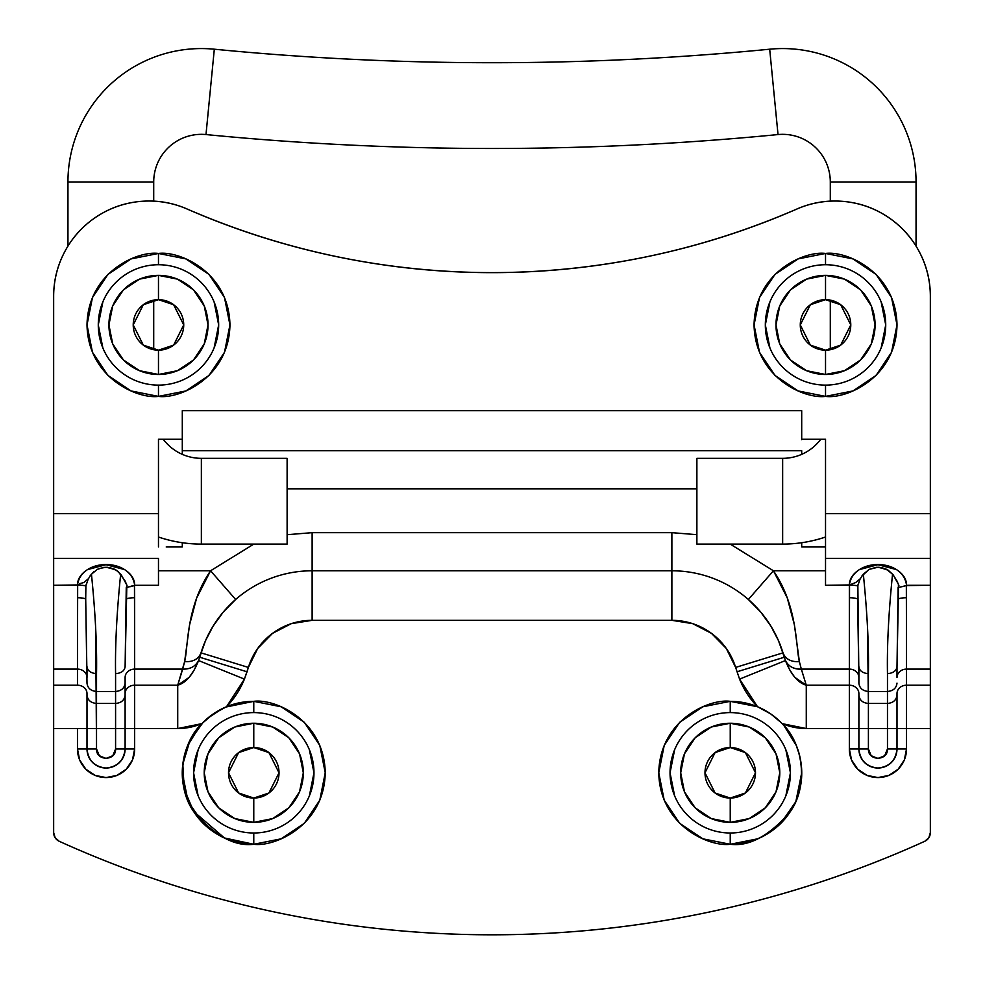 <?xml version="1.0" encoding="UTF-8"?>
<svg xmlns="http://www.w3.org/2000/svg" width="984" height="984" viewBox="0 0 984 984"><rect width="100%" height="100%" fill="white"/><g stroke="black" fill="none" stroke-linecap="round" stroke-linejoin="round"><path stroke-width="1.48" d="M185.828 258.89L158.473 253.454C137.576 250.576 87.982 272.027 87.01 324.917C87.982 377.819 137.576 399.258 158.473 396.392L158.473 385.113A60.196 60.196 0 0 1 98.277 324.917A60.196 60.196 0 0 1 158.473 264.733A60.196 60.196 0 0 1 218.669 324.917A60.196 60.196 0 0 1 158.473 385.113L158.473 396.392C179.383 399.258 228.977 377.819 229.948 324.917C228.977 272.027 179.383 250.576 158.473 253.454L158.473 264.733L158.473 253.454L131.13 258.89L107.945 274.388L92.447 297.574L87.01 324.917L92.447 352.272L107.945 375.457L131.13 390.956L158.473 396.392L185.828 390.956L209.014 375.457L224.5 352.272L229.948 324.917L224.5 297.574L209.014 274.388L185.828 258.89L208.989 274.364M158.473 299.665A25.252 25.252 0 0 1 183.725 324.917A25.252 25.252 0 0 1 158.473 350.169L158.473 374.474A49.557 49.557 0 0 0 208.03 324.917A49.557 49.557 0 0 0 158.473 275.372L158.473 299.665L143.32 304.72L133.221 324.917L143.32 345.126L158.473 350.169L143.32 345.126L133.221 324.917L143.32 304.72L158.473 299.665L173.627 304.72L183.725 324.917L173.627 345.126L158.473 350.169L143.32 345.126L133.221 324.917L143.32 304.72L158.473 299.665L173.627 304.72L183.725 324.917L173.627 345.126L158.473 350.169L173.627 345.126L183.725 324.917L173.627 304.72L158.473 299.665L158.473 275.372A49.557 49.557 0 0 0 108.929 324.917A49.557 49.557 0 0 0 158.473 374.474L158.473 350.169A25.252 25.252 0 0 1 133.221 324.917A25.252 25.252 0 0 1 158.473 299.665M876.08 274.401L891.553 297.574L876.067 274.388L852.882 258.89L825.527 253.454C804.629 250.576 755.036 272.027 754.064 324.917C755.036 377.819 804.629 399.258 825.527 396.392L825.527 385.113A60.196 60.196 0 0 1 765.331 324.917A60.196 60.196 0 0 1 825.527 264.733A60.196 60.196 0 0 1 885.723 324.917A60.196 60.196 0 0 1 825.527 385.113L825.527 396.392C846.437 399.258 896.018 377.819 897.002 324.917C896.018 272.027 846.437 250.576 825.527 253.454L825.527 264.733L825.527 253.454L798.184 258.89L774.986 274.388L759.5 297.574L754.064 324.917L759.5 352.272L774.986 375.457L798.184 390.956L825.527 396.392L852.882 390.956L876.067 375.457L852.882 390.956M825.527 299.665A25.252 25.252 0 0 1 850.779 324.917A25.252 25.252 0 0 1 825.527 350.169L825.527 374.474A49.557 49.557 0 0 0 875.084 324.917A49.557 49.557 0 0 0 825.527 275.372L825.527 299.665L810.373 304.72L800.275 324.917L810.373 345.126L825.527 350.169L810.373 345.126L800.275 324.917L810.373 304.72L825.527 299.665L840.68 304.72L850.779 324.917L840.68 345.126L825.527 350.169L810.373 345.126L800.275 324.917L810.373 304.72L825.527 299.665L840.68 304.72L850.779 324.917L840.68 345.126L825.527 350.169L840.68 345.126L850.779 324.917L840.68 304.72L825.527 299.665L825.527 275.372A49.557 49.557 0 0 0 775.982 324.917A49.557 49.557 0 0 0 825.527 374.474L825.527 350.169A25.252 25.252 0 0 1 800.275 324.917A25.252 25.252 0 0 1 825.527 299.665M930.347 728.541L930.347 669.108L906.522 669.108L906.522 685.208A9.533 8.339 180 0 0 897.002 693.536L897.002 728.541L897.002 693.536A9.533 8.339 -0 0 1 906.522 685.208L930.347 685.208L906.522 685.208L906.522 728.541L897.002 728.541L897.002 748.972L897.002 728.541L930.347 728.541L930.347 832.624L930.347 669.108L906.522 669.108L906.522 728.541L930.347 728.541L930.347 832.624L928.834 837.778L924.751 841.295C856.781 872.107 786.314 895.391 713.375 911.159C640.424 926.916 566.636 934.8 492 934.8A1048.218 1048.218 0 0 1 59.237 841.295L55.166 837.778L53.653 832.624L53.653 728.541L77.465 728.541L77.465 748.972L79.642 759.919L85.842 769.193L95.116 775.392L106.063 777.569L116.998 775.392L126.272 769.193L132.471 759.919L134.648 748.972L134.648 728.541L177.723 728.541L201.905 723.621C192.077 733.99 185.915 746.192 183.405 760.251C180.896 774.31 182.47 787.901 188.104 801.025C193.75 814.149 202.532 824.629 214.463 832.489C226.382 840.348 239.493 844.272 253.774 844.272L253.774 832.993A60.196 60.196 0 0 1 193.577 772.797A60.196 60.196 0 0 1 253.774 712.601A60.196 60.196 0 0 1 313.97 772.797A60.196 60.196 0 0 1 253.774 832.993L253.774 844.272C274.671 847.138 324.265 825.699 325.237 772.797C324.265 719.907 274.671 698.456 253.774 701.334L253.774 712.601L253.774 701.334L226.529 706.733L244.426 679.12L248.374 667.423L257.71 648.468L272.494 633.376L291.264 623.672L312.125 620.326L671.875 620.326L692.736 623.672L711.506 633.376L726.29 648.468L735.626 667.423L739.574 679.12L757.483 706.721A71.475 71.475 0 0 0 730.239 701.334L730.239 712.601A60.196 60.196 0 0 1 790.435 772.797A60.196 60.196 0 0 1 730.239 832.993L730.239 844.272C749.156 846.707 769.033 836.019 789.857 812.206C808.7 786.782 803.608 743.572 782.096 723.621A71.475 71.475 0 0 0 757.483 706.721L730.239 701.334L702.884 706.77L679.698 722.268L664.2 745.454L658.763 772.797L664.2 800.152L679.698 823.337L702.884 838.835L730.239 844.272C744.519 844.272 757.619 840.348 769.549 832.489C781.468 824.629 790.263 814.149 795.896 801.025C801.542 787.901 803.104 774.31 800.595 760.251C798.086 746.192 791.923 733.99 782.096 723.621L806.277 728.541L849.352 728.541L849.352 748.972L851.529 759.919L857.728 769.193L867.002 775.392L877.937 777.569L888.884 775.392L898.158 769.193L904.345 759.919L906.522 748.972L906.522 728.541L906.522 748.972L897.002 748.972C895.784 760.472 889.438 766.819 877.937 768.037C866.449 766.819 860.09 760.472 858.884 748.972L858.884 693.536A9.533 8.339 180 0 0 849.352 685.208L849.352 669.108L801.333 669.108L806.277 685.208C797.938 682.871 791.001 674.655 785.453 660.547L739.574 679.12A77.121 66.703 72.9 0 0 757.483 706.721L758.258 707.053M253.774 747.545A25.252 25.252 0 0 1 279.025 772.797A25.252 25.252 0 0 1 253.774 798.049L253.774 822.353A49.557 49.557 0 0 0 303.318 772.797A49.557 49.557 0 0 0 253.774 723.252L253.774 747.545L238.62 752.6L228.522 772.797L238.62 793.006L253.774 798.049L238.62 793.006L228.522 772.797L238.62 752.6L253.774 747.545L268.915 752.6L279.025 772.797L268.915 793.006L253.774 798.049L238.62 793.006L228.522 772.797L238.62 752.6L253.774 747.545L268.915 752.6L279.025 772.797L268.915 793.006L253.774 798.049L268.915 793.006L279.025 772.797L268.915 752.6L253.774 747.545L253.774 723.252A49.557 49.557 0 0 0 204.217 772.797A49.557 49.557 0 0 0 253.774 822.353L253.774 798.049A25.252 25.252 0 0 1 228.522 772.797A25.252 25.252 0 0 1 253.774 747.545M730.239 747.545A25.252 25.252 0 0 1 755.491 772.797A25.252 25.252 0 0 1 730.239 798.049L730.239 822.353A49.557 49.557 0 0 0 779.783 772.797A49.557 49.557 0 0 0 730.239 723.252L730.239 747.545L715.085 752.6L704.987 772.797L715.085 793.006L730.239 798.049L715.085 793.006L704.987 772.797L715.085 752.6L730.239 747.545L745.392 752.6L755.491 772.797L745.392 793.006L730.239 798.049L715.085 793.006L704.987 772.797L715.085 752.6L730.239 747.545L745.392 752.6L755.491 772.797L745.392 793.006L730.239 798.049L745.392 793.006L755.491 772.797L745.392 752.6L730.239 747.545L730.239 723.252A49.557 49.557 0 0 0 680.682 772.797A49.557 49.557 0 0 0 730.239 822.353L730.239 798.049A25.252 25.252 0 0 1 704.987 772.797A25.252 25.252 0 0 1 730.239 747.545M801.702 425.814L801.702 410.685L801.702 439.27L825.527 439.27L825.527 513.599L930.347 513.599L930.347 558.395L825.527 558.395L930.347 558.395L930.347 296.332A95.288 95.288 0 0 0 796.942 209.002C699.673 251.166 598.026 272.383 492 272.642C598.026 272.383 699.673 251.166 796.942 209.002C748.849 229.985 699.12 245.84 647.755 256.553C699.12 245.84 748.849 229.985 796.942 209.002C811.677 202.569 827.04 200.023 843.054 201.376C859.069 202.729 873.804 207.796 887.248 216.603C900.704 225.41 911.245 236.873 918.884 251.018C926.534 265.151 930.347 280.255 930.347 296.332L930.347 513.599L825.527 513.599L825.527 439.27L801.702 439.27L801.702 410.685L182.298 410.685L182.298 439.27L158.473 439.27L158.473 513.599L158.473 439.27L182.298 439.27L182.298 410.685L182.298 425.814M924.751 841.295A9.533 9.533 0 0 0 930.347 832.624A9.533 9.533 0 0 1 924.751 841.295A1048.218 1048.218 0 0 1 492 934.8C417.364 934.8 343.576 926.916 270.625 911.159C197.686 895.391 127.219 872.107 59.237 841.295A9.533 9.533 0 0 1 53.653 832.624L53.653 728.541L77.465 728.541L77.465 748.972A28.585 28.585 0 0 0 106.063 777.569A28.585 28.585 0 0 0 134.648 748.972L125.116 748.972C123.898 760.472 117.551 766.819 106.063 768.037C94.562 766.819 88.216 760.472 86.998 748.972L86.998 693.536A9.533 8.339 180 0 0 77.465 685.208L77.465 669.108L53.653 669.108L53.653 296.332C53.653 280.255 57.466 265.151 65.116 251.018C72.754 236.873 83.296 225.41 96.752 216.603C110.196 207.796 124.931 202.729 140.946 201.376C156.96 200.023 172.335 202.569 187.058 208.989C235.151 229.985 284.88 245.84 336.245 256.553C284.88 245.84 235.151 229.985 187.058 208.989C284.339 251.166 385.986 272.383 492 272.642C439.528 272.642 387.61 267.279 336.245 256.553C387.61 267.279 439.528 272.642 492 272.642C544.472 272.642 596.39 267.279 647.755 256.553M99.187 568.518L106.063 567.239L114.808 569.367L118.252 571.655L125.116 581.015L127.022 585.603L126.272 587.546L134.636 585.283L158.473 585.283L158.473 570.782L210.564 570.782L253.81 544.091L210.564 570.782L196.628 598.087L189.518 625.061L184.623 661.666C192.999 662.084 198.46 659.145 201.007 652.847A116.26 116.26 0 0 1 312.125 570.782L312.125 532.664L671.875 532.664L696.881 534.681L671.875 532.664L671.875 570.782L312.125 570.782L312.125 620.326L671.875 620.326A66.703 66.703 0 0 1 735.626 667.423L739.574 679.12L785.453 660.547C788.491 666.451 793.78 669.304 801.333 669.108L799.389 661.666L794.408 624.914L787.261 597.891L773.436 570.782L825.527 570.782L825.527 585.283L849.536 584.951L849.352 669.108L801.333 669.108L806.277 685.208L849.352 685.208L806.277 685.208L794.801 677.336L789.623 669.735L785.453 660.547A17.159 14.834 162.9 0 0 801.333 669.108L799.389 661.666C795.712 647.324 798.036 606.796 773.436 570.782L825.527 570.782L825.527 585.283L825.527 546.956L801.702 546.956L817.79 546.956M281.117 838.835L253.774 844.272L281.117 838.835L304.302 823.337L319.8 800.152L325.237 772.797L319.8 745.454L304.302 722.268L281.117 706.77L253.774 701.334L281.117 706.77M55.166 837.778L59.237 841.295M492 934.8C566.636 934.8 640.424 926.916 713.375 911.159M765.589 834.924L757.582 838.835L730.239 844.272L702.884 838.835M702.859 838.823L679.723 823.362M679.686 823.325L664.2 800.152M702.884 706.77L730.239 701.334C709.329 698.456 659.735 719.907 658.763 772.797C659.735 825.699 709.329 847.138 730.239 844.272L730.239 832.993A60.196 60.196 0 0 1 670.043 772.797A60.196 60.196 0 0 1 730.239 712.601L730.239 701.334M780.779 722.268L770.656 713.855L757.483 706.721L770.656 713.855L780.89 722.379M784.064 725.774L796.265 745.454M796.277 745.466L799.537 755.306M801.247 764.617L801.702 772.797L796.044 800.668M795.207 802.575L780.767 823.337L773.522 829.684M225.742 707.053L226.529 706.733A77.121 66.703 -72.9 0 0 244.426 679.12L198.559 660.547C193.012 674.655 186.062 682.871 177.723 685.208L177.723 728.541A77.121 66.703 -72.9 0 0 201.905 723.621C180.404 743.572 175.3 786.782 194.143 812.206C214.967 836.019 234.844 846.707 253.774 844.272L226.418 838.835L218.423 834.924M210.478 829.684L203.233 823.337L188.793 802.575M187.956 800.668L182.298 772.797L182.766 764.617M184.463 755.306L187.735 745.466L199.949 725.774M319.812 745.478L325.237 772.797L319.812 800.127M225.693 707.078L253.774 701.334A71.475 71.475 0 0 0 201.905 723.621L213.294 713.892L226.517 706.721M757.483 706.721A71.475 71.475 0 0 1 782.096 723.621A77.121 66.703 72.9 0 0 806.277 728.541L806.277 685.208L806.277 728.541L849.352 728.541L849.352 685.208A9.533 8.339 0 0 1 858.884 693.536L858.884 728.541L849.352 728.541L849.352 748.972A28.585 28.585 0 0 0 877.937 777.569A28.585 28.585 0 0 0 906.522 748.972L897.002 748.972A19.053 19.053 0 0 1 877.937 768.037A19.053 19.053 0 0 1 858.884 748.972L849.352 748.972L858.884 748.972L858.884 728.541L887.47 728.541L887.47 703.449L868.405 703.449L867.519 628.087M53.653 558.395L158.473 558.395L53.653 558.395L53.653 513.599L158.473 513.599L158.473 546.956L158.473 513.599L53.653 513.599L53.653 296.332A95.288 95.288 0 0 1 187.058 208.989C284.339 251.166 385.986 272.383 492 272.642M876.067 375.457L891.553 352.272L897.002 324.917L891.553 297.574M53.653 728.541L53.653 585.283L77.662 584.951L77.465 669.108L53.653 669.108L53.653 685.208L77.465 685.208L53.653 685.208L53.653 728.541M930.347 669.108L930.347 585.283L930.347 669.108M182.298 546.956L182.298 542.725L182.298 546.956L166.21 546.956M182.298 439.27L182.298 450.709L801.702 450.709L182.298 450.709L182.298 438.692M801.702 546.956L801.702 542.725L801.702 546.956L825.527 546.956L825.527 558.395M801.702 439.713L801.702 438.692M825.527 513.599L825.527 546.956L825.527 513.599M696.881 488.827L287.119 488.827L696.881 488.827M782.993 652.847C785.539 659.145 791.001 662.084 799.389 661.666C791.001 662.084 785.539 659.145 782.993 652.847L735.626 667.423L782.993 652.847A116.26 116.26 0 0 0 671.875 570.782L312.125 570.782L312.125 532.664L287.119 534.706L312.125 532.664L671.875 532.664L671.875 570.782A116.26 116.26 0 0 1 782.993 652.847L784.334 657.226L736.979 671.789L784.334 657.226L778.467 640.621L770.878 626.095L760.657 611.986L748.369 599.49L760.657 611.986M730.189 544.091L773.436 570.782L748.369 599.49L773.436 570.782L730.177 544.091M158.473 558.395L158.473 585.283L158.473 570.782L210.564 570.782L235.643 599.49L223.257 612.085L213.073 626.181L205.508 640.682L199.666 657.214L201.007 652.847L248.374 667.423L201.007 652.847L203.479 645.787M91.463 574.213L97.293 569.367L103.726 567.387L107.65 567.301L116.21 570.167L121.167 574.681L126.838 585.037L125.116 666.697C124.513 670.879 121.34 673.179 115.583 673.622L115.583 703.449L96.53 703.449L96.53 728.541L115.583 728.541L115.583 748.972L134.648 748.972L134.648 728.541L177.723 728.541L177.723 685.208L134.648 685.208L134.648 728.541L125.116 728.541L125.116 748.972L125.116 677.447A9.533 8.339 -0 0 1 134.648 669.108L182.68 669.108L184.623 661.666C192.999 662.084 198.46 659.145 201.007 652.847A116.26 116.26 0 0 1 312.125 570.782L312.125 620.326A66.703 66.703 0 0 0 248.374 667.423L247.033 671.789L199.666 657.214L198.559 660.547L244.426 679.12L247.033 671.789L199.666 657.214L198.559 660.547C195.435 666.5 190.146 669.354 182.68 669.108C190.22 669.304 195.508 666.451 198.559 660.547L194.377 669.735L189.199 677.336L177.723 685.208L182.68 669.108L134.648 669.108L134.648 685.208L177.723 685.208L184.623 661.666C188.313 647.349 185.718 607.226 210.564 570.782L235.643 599.49M134.476 585.578L134.648 597.743A9.533 2.288 180 0 0 126.419 598.875A9.533 2.288 -0 0 1 134.648 597.743L134.648 669.108A9.533 8.339 180 0 0 125.116 677.447L125.116 693.536A9.533 8.339 -0 0 1 134.648 685.208L134.476 585.578L129.814 586.808M863.337 574.213L869.192 569.367L877.962 567.239L886.707 569.379L893.041 574.681L898.429 584.238L898.306 598.875A9.533 2.288 -0 0 1 906.522 597.743L906.522 669.108A9.533 8.339 180 0 0 897.002 677.447L897.002 666.697L897.002 677.447A9.533 8.339 -0 0 1 906.522 669.108L906.35 585.578L930.347 585.283L906.522 585.283C906.584 579.219 903.238 573.992 896.486 569.588L877.913 564.705L859.376 569.601C852.636 574.004 849.29 579.232 849.352 585.283L825.527 585.283L825.527 575.271M801.702 410.685L182.298 410.685M801.702 450.709L801.702 454.35M182.298 454.35L182.298 450.709M134.648 585.283C131.253 557.584 80.811 557.633 77.465 585.283C77.404 579.232 80.75 574.004 87.49 569.601L106.026 564.705L124.599 569.588C131.352 573.992 134.71 579.219 134.648 585.283L158.473 585.283L158.473 575.271M906.522 585.283C903.127 557.584 852.685 557.633 849.352 585.283L849.352 669.108A9.533 8.339 0 0 1 858.884 677.447L857.851 584.902M881.123 567.497L886.018 569.035M888.392 627.066L888.331 628.69M861.799 576.107L869.056 569.428L876.129 567.325L879.167 567.276L888.195 570.228L893.041 574.681L896.99 581.015L898.909 585.615L898.134 587.546L906.35 585.578L906.522 597.743A9.533 2.288 180 0 0 898.306 598.875L897.002 666.697C896.387 670.879 893.214 673.179 887.47 673.622L887.47 691.469L868.405 691.469L887.47 691.469L887.47 703.449L868.405 703.449L868.405 728.541L887.47 728.541L887.47 748.972L884.678 755.712L877.937 758.504L871.197 755.712L868.405 748.972L868.405 728.541L849.352 728.541L849.352 669.108A9.533 8.339 180 0 1 858.884 677.447L857.593 598.875L857.777 585.898L860.225 578.567M86.998 666.697C87.601 670.879 90.786 673.179 96.53 673.622C90.786 673.179 87.601 670.879 86.998 666.697L86.998 677.447A9.533 8.339 180 0 0 77.465 669.108A9.533 8.339 -0 0 1 86.998 677.447L85.694 598.875A9.533 2.288 180 0 0 77.465 597.743L77.465 685.208A9.533 8.339 0 0 1 86.998 693.536L86.998 728.541L77.465 728.541L115.583 728.541L115.583 703.449L96.53 703.449L96.53 691.469L115.583 691.469L96.53 691.469C90.786 690.94 87.601 688.16 86.998 683.13L85.706 598.875L85.891 585.898L88.351 578.567M116.518 627.066L116.444 628.69M95.645 628.087L96.53 748.972L96.53 728.541L86.998 728.541L86.998 748.972L77.465 748.972L86.998 748.972A19.053 19.053 0 0 0 106.063 768.037C94.489 766.893 88.142 760.546 86.998 748.972L96.53 748.972C95.952 761.259 116.161 761.259 115.583 748.972L112.791 755.712L106.063 758.504L99.323 755.712L96.53 748.972L86.998 748.972M109.236 567.497L114.144 569.035M785.453 660.547L784.334 657.226L785.453 660.547M671.875 570.782L671.875 620.326L671.875 570.782M893.041 574.681L892.525 574.041L893.041 574.681M89.913 576.107L93.861 571.655M930.347 558.395L930.347 585.283M85.977 584.902L85.879 585.898A9.533 1.205 1.6 0 0 77.65 585.074L77.465 597.743A9.533 2.288 0 0 1 85.694 598.875L85.879 585.898A9.533 1.205 -178.4 0 0 77.65 585.074L80.725 583.377L77.465 585.283L53.653 585.283M849.536 584.951L855.662 582.54L859.967 579.01L855.662 582.54L849.536 584.951M125.116 748.972A19.053 19.053 0 0 1 106.063 768.037C117.625 766.893 123.972 760.546 125.116 748.972L115.583 748.972L115.583 703.449C121.34 702.92 124.513 700.128 125.116 695.098C124.513 700.128 121.34 702.908 115.583 703.449L115.583 673.622C115.066 645.947 116.752 612.761 120.675 574.066M80.725 583.377L83.775 582.54L88.08 579.01L83.775 582.54L80.725 583.377M87.527 580.13L91.438 574.066C95.374 612.934 97.059 646.119 96.53 673.622L96.53 691.469C90.786 690.94 87.601 688.16 86.998 683.13M134.648 685.208A9.533 8.339 180 0 0 125.116 693.536L125.116 728.541L134.648 728.541L134.648 685.208M849.536 585.074A9.533 1.205 1.6 0 1 857.765 585.898A9.533 1.205 -178.4 0 0 849.536 585.074M859.413 580.13L863.325 574.066C867.248 612.934 868.946 646.119 868.405 673.622C862.661 673.179 859.487 670.879 858.884 666.697C859.487 670.879 862.661 673.179 868.405 673.622L868.405 691.469C862.661 690.94 859.487 688.16 858.884 683.13L858.884 666.697M849.352 597.743A9.533 2.288 0 0 1 857.581 598.875A9.533 2.288 180 0 0 849.352 597.743M906.35 585.578L901.701 586.808M858.884 683.13C859.487 688.16 862.661 690.94 868.405 691.469L868.405 703.449C862.661 702.908 859.487 700.128 858.884 695.098C859.487 700.128 862.661 702.92 868.405 703.449L868.405 748.972L858.884 748.972L868.405 748.972C867.839 761.259 888.035 761.259 887.47 748.972L897.002 748.972L887.47 748.972L887.47 728.541L897.002 728.541L887.47 728.541L887.47 703.449C893.214 702.92 896.387 700.128 897.002 695.098C896.387 700.128 893.214 702.908 887.47 703.449L887.47 673.622C886.941 645.947 888.638 612.761 892.549 574.066M877.937 768.037C866.375 766.893 860.016 760.546 858.884 748.972M125.116 728.541L115.583 728.541L125.116 728.541M86.998 695.098C87.601 700.128 90.786 702.92 96.53 703.449C90.786 702.908 87.601 700.128 86.998 695.098L86.998 693.536M898.134 587.546L897.002 666.697C896.387 670.879 893.201 673.191 887.47 673.622M897.002 683.13C896.387 688.173 893.201 690.952 887.47 691.469C893.214 690.94 896.387 688.16 897.002 683.13M126.26 587.546L125.116 666.697C124.501 670.879 121.327 673.191 115.583 673.622M125.116 683.13C124.501 688.173 121.327 690.952 115.583 691.469C121.34 690.94 124.513 688.16 125.116 683.13M674.618 795.835L670.043 772.797L674.618 749.759M785.847 749.759L790.435 772.797L785.847 795.835M730.239 723.252L711.272 727.016L695.196 737.766L684.458 753.842L680.682 772.797L684.458 791.763L695.196 807.839L711.272 818.577L730.239 822.353L749.193 818.577L765.269 807.839L776.019 791.763L779.783 772.797L776.019 753.842L765.269 737.766L749.193 727.016L730.239 723.252M253.774 844.272L224.45 837.974L193.627 811.406L184.217 789.242L182.815 764.248L189.887 740.755L203.159 722.33M205.508 720.079L206.517 719.181M198.153 795.835L193.577 772.797L198.153 749.759M309.382 749.759L313.97 772.797L309.382 795.835M253.774 723.252L234.807 727.016L218.731 737.766L207.993 753.842L204.217 772.797L207.993 791.763L218.731 807.839L234.807 818.577L253.774 822.353L272.728 818.577L288.804 807.839L299.554 791.763L303.318 772.797L299.554 753.842L288.804 737.766L272.728 727.016L253.774 723.252M204.832 720.706L201.905 723.621A71.475 71.475 0 0 1 226.529 706.733L225.57 707.127M222.396 708.591L207.366 718.443M769.918 347.955L765.331 324.917L769.918 301.891M881.147 301.891L885.723 324.917L881.147 347.955M825.527 275.372L806.56 279.136L790.484 289.886L779.746 305.962L775.982 324.917L779.746 343.883L790.484 359.959L806.56 370.697L825.527 374.474L844.493 370.697L860.569 359.959L871.307 343.883L875.084 324.917L871.307 305.962L860.569 289.886L844.493 279.136L825.527 275.372M102.865 347.955L98.277 324.917L102.865 301.891M214.094 301.891L218.669 324.917L214.094 347.955M158.473 275.372L139.519 279.136L123.443 289.886L112.693 305.962L108.929 324.917L112.693 343.883L123.443 359.959L139.519 370.697L158.473 374.474L177.44 370.697L193.516 359.959L204.254 343.883L208.03 324.917L204.254 305.962L193.516 289.886L177.44 279.136L158.473 275.372M158.473 537.018A133.406 133.406 0 0 0 201.363 544.091L201.363 458.335A47.65 47.65 0 0 1 163.246 439.27A47.65 47.65 0 0 0 201.363 458.335L201.363 544.091L287.119 544.091L287.119 458.335L201.363 458.335L287.119 458.335L287.119 544.091L201.363 544.091A133.406 133.406 0 0 1 158.473 537.018M205.988 134.562L214.315 49.2A133.406 133.406 0 0 0 67.945 181.978L153.713 181.978A47.65 47.65 0 0 1 205.988 134.562A2944.558 2944.558 0 0 0 778.024 134.562A2944.558 2944.558 0 0 1 205.988 134.562A47.65 47.65 0 0 0 153.713 181.978L67.945 181.978L67.945 246.111L67.945 181.978A133.406 133.406 0 0 1 214.315 49.2A2858.803 2858.803 0 0 0 769.685 49.2L778.024 134.562A47.65 47.65 0 0 1 830.299 181.978L916.055 181.978A133.406 133.406 0 0 0 769.685 49.2A133.406 133.406 0 0 1 916.055 181.978L830.299 181.978L830.299 201.13L830.299 181.978A47.65 47.65 0 0 0 778.024 134.562L769.685 49.2A2858.803 2858.803 0 0 1 214.315 49.2L205.988 134.562M782.649 458.335L782.649 544.091A133.406 133.406 0 0 0 825.527 537.018A133.406 133.406 0 0 1 782.649 544.091L782.649 458.335L696.881 458.335L696.881 544.091L782.649 544.091L696.881 544.091L696.881 458.335L782.649 458.335A47.65 47.65 0 0 0 820.767 439.27A47.65 47.65 0 0 1 782.649 458.335M153.713 349.726L153.713 300.12L153.713 349.726M153.713 201.13L153.713 181.978L153.713 201.13M916.055 246.123L916.055 181.978L916.055 246.123M830.299 300.12L830.299 349.726L830.299 300.12M869.253 569.342L876.178 567.325M879.069 567.276L888.048 570.13M97.514 569.269L103.837 567.362M107.576 567.301L116.075 570.068"/></g></svg>
